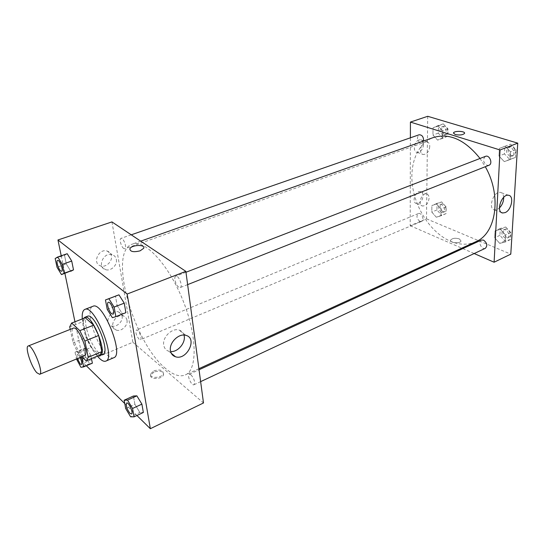 <?xml version="1.0" encoding="UTF-8"?>
<svg xmlns="http://www.w3.org/2000/svg" width="545" height="545" viewBox="0 0 545 545"><rect width="100%" height="100%" fill="white"/><g stroke="black" fill="none" stroke-linecap="round" stroke-linejoin="round"><path stroke-width="0.41" stroke-dasharray="2.73 2.04" d="M84.495 355.66L81.43 354.311C75.483 348.984 69.304 329.119 73.35 328.165M70.237 329.398L73.064 342.764L77.915 352.84L81.913 356.737M69.692 326.843L83.187 321.536L86.396 337.369L73.064 342.764M77.915 352.84L91.233 347.349L99.497 355.102L86.035 360.749M91.233 347.349L86.396 337.369M83.187 321.536L85.006 317.83M100.055 354.959L99.497 355.102M83.678 318.348C82.656 320.269 82.615 323.607 83.555 328.356C85.694 339.617 93.958 354.495 98.747 355.51M102.944 354.352C101.765 354.802 100.266 354.195 98.461 352.52C92.868 346.477 88.781 338.07 86.205 327.3C85.02 321.039 85.449 317.36 87.5 316.264M97.364 356.089C90.272 347.703 83.038 329.854 82.288 318.893M113.755 357.731C112.093 358.378 110.008 357.547 107.494 355.245C95.838 345.305 84.693 308.436 92.909 306.304M61.231 255.782L64.889 273.379M74.951 321.768L83.521 363.011L86.321 365.756M124.757 403.545L136.924 415.508M83.576 358.351L90.79 355.34L91.444 358.576L90.79 355.34L86.437 348.017L83.739 348.616L85.34 356.389L89.625 363.644L92.377 363.195L89.625 363.644L80.953 367.31M55.174 258.514L64.528 255.278L67.198 253.718L64.528 255.278L66.326 264.012L70.775 271.274L66.326 264.012L57.034 267.275M107.222 309.383L117.141 305.5L115.451 296.112L117.141 305.5L122.312 313.729L125.895 312.653L112.379 317.687M125.684 408.539L134.881 404.281L133.396 396.011L134.881 404.281L139.82 412.47L143.355 412.476L139.82 412.47L130.609 416.796M140.133 250.836L143.689 248.288M183.965 335.066C183.174 332.505 181.54 330.835 179.06 330.066C172.084 327.62 162.144 337.328 163.738 345.149C164.304 348.275 165.98 350.299 168.773 351.232L170.639 351.559M154.031 372.024L150.795 375.035C149.03 379.885 162.471 379.483 163.595 374.64C163.2 371.159 160.019 370.287 154.031 372.024M111.95 221.91L132.864 342.267L83.521 363.011M132.864 342.267L203.496 402.966M153.847 370.893C159.835 369.156 163.023 370.028 163.418 373.509C162.287 378.346 148.839 378.748 150.611 373.904L153.847 370.893M111.378 255.871C110.873 253.418 109.463 251.804 107.154 251.041C98.611 248.091 91.873 263.61 100.689 265.899C105.907 267.779 112.624 261.443 111.378 255.871M122.094 316.141C121.678 314.077 120.513 312.687 118.606 311.972C110.846 308.879 103.23 323.43 111.316 325.896C116.276 327.954 123.32 321.536 122.094 316.141M116.344 259.509C117.584 265.122 110.819 271.526 105.573 269.646C96.717 267.37 103.53 251.708 112.113 254.658C114.43 255.421 115.84 257.036 116.344 259.509M126.971 320.188C128.191 325.61 121.099 332.103 116.126 330.045C108.005 327.593 115.683 312.912 123.477 315.998C125.391 316.713 126.556 318.11 126.971 320.188M190.968 374.776C194.279 378.83 195.287 382.154 193.993 384.736C191.588 386.153 186.669 375.158 189.299 374.245L190.968 374.776M123.749 248.527C121.201 246.946 118.994 238.799 121.01 238.369C123.354 237.259 127.367 248.207 124.839 248.806L123.749 248.527M139.132 339.29C136.209 335.529 135.303 332.443 136.4 330.038C138.437 328.908 142.633 339.065 140.399 339.719L139.132 339.29M178.726 287.188C175.742 285.314 173.439 276.819 175.769 276.213C178.576 274.789 183.27 286.684 180.238 287.549L178.726 287.188M165.734 368.577C133.43 342.88 107.617 251.688 132.292 244.133C144.561 239.112 168.296 264.046 182.725 299.839C197.29 335.57 197.617 369.994 185.314 374.933C179.857 377.167 173.33 375.042 165.734 368.577M475.765 241.742C467.767 245.209 459.244 245.005 450.197 241.135C432.124 233.246 416.775 211.078 412.851 188.127C408.886 165.203 417.014 143.424 433.507 137.49M480.029 158.466L485.295 166.715M481.371 240.072C477.57 241.585 481.753 250.223 485.363 248.302M423.601 140.998L421.953 143.206L420.488 143.199C416.973 140.358 416.516 137.551 419.132 134.772M419.875 221.352C416.653 218.661 416.121 216.072 418.281 213.599C421.455 212.059 424.896 220.248 421.558 221.42L419.875 221.352M488.926 165.278L486.971 165.298C483.047 162.342 482.55 159.358 485.479 156.354M427.716 116.296L426.503 218.845L410.194 225.698L410.385 137.81M410.194 225.698L461.785 248.152M462.814 248.595L474.17 253.541M418.982 139.949C414.03 141.38 412.517 151.966 417.17 152.382C420.774 152.103 422.906 149.459 423.567 144.445C423.492 141.775 422.518 140.222 420.651 139.772L418.982 139.949M418.533 203.353C421.258 201.909 422.77 199.395 423.07 195.805C423.015 193.441 422.157 192.038 420.495 191.595C415.358 190.294 411.305 202.842 416.605 203.578L418.533 203.353M500.494 229.418L505.603 235.052L505.188 242.055L499.717 243.363L494.697 237.77L495.058 230.828L500.494 229.418L495.058 230.828L494.697 237.77L499.717 243.363L505.188 242.055L505.603 235.052L500.494 229.418L505.746 227.013L500.296 228.437L499.908 235.358L504.929 240.917L510.413 239.596L510.842 232.613L505.746 227.013M505.133 146.258L510.508 151.851L510.052 159.562L504.275 161.606L498.988 156.047L499.39 148.41L505.133 146.258L499.39 148.41L498.988 156.047L504.275 161.606L510.052 159.562L510.508 151.851L505.133 146.258L510.617 144.146L504.861 146.305L504.438 153.915L509.718 159.44L515.509 157.389L515.986 149.705L510.617 144.146M437.873 125.704L442.622 130.82L442.479 138.069L437.621 140.126L432.948 135.031L433.05 127.857L437.873 125.704L433.05 127.857L432.948 135.031L437.621 140.126L442.479 138.069L442.622 130.82L437.873 125.704L443.269 123.844L438.432 125.997L438.303 133.15L442.976 138.212L447.847 136.148L448.017 128.927L443.269 123.844M426.503 218.845L510.788 254.14M436.272 217.217L431.797 212.087L431.899 205.52L436.497 204.028L441.034 209.185L440.905 215.806L436.272 217.217L440.905 215.806L441.034 209.185L436.497 204.028L431.899 205.52L431.797 212.087L436.272 217.217L446.048 213.626L446.205 207.025L441.668 201.902L437.049 203.401L436.933 209.948L441.402 215.043M429.773 146.51C429.099 151.558 426.953 154.221 423.342 154.508C417.749 153.935 421.421 140.644 426.871 141.816C428.745 142.259 429.712 143.826 429.773 146.51M429.092 198.176C428.363 203.162 426.197 205.772 422.593 206.01C417.293 205.288 421.394 192.651 426.531 193.945C428.193 194.388 429.044 195.791 429.092 198.176M459.401 238.928C455.286 237.784 452.37 238.172 450.654 240.093C449.359 242.961 460.232 243.922 461.016 240.999L459.401 238.928L461.016 240.992C460.232 243.922 449.359 242.954 450.654 240.093C452.37 238.172 455.286 237.784 459.401 238.921M503.689 197.331C503.457 194.449 502.347 192.801 500.351 192.371C493.436 190.839 487.516 209.26 494.662 209.948L497.108 209.566L499.418 207.972M453.413 133.164L455.177 134.526C459.571 135.385 462.685 135.024 464.517 133.443L464.578 133.089M505.099 238.002C501.543 235.29 500.971 232.606 503.389 229.956C507.034 228.035 511.149 236.476 507.32 238.015L505.099 238.002M500.296 228.437L495.058 230.828M499.908 235.358L494.697 237.77M504.929 240.917L499.717 243.363M510.413 239.596L505.188 242.055M510.842 232.613L505.603 235.052M506.584 237.307C503.021 234.602 502.456 231.925 504.881 229.275C508.519 227.347 512.634 235.774 508.805 237.32L506.584 237.307M509.902 156.231C505.978 153.363 505.515 150.434 508.505 147.443C512.654 145.583 516.183 154.739 511.871 156.19L509.902 156.231M504.861 146.305L499.39 148.41M504.438 153.915L498.988 156.047M509.718 159.44L504.275 161.606M515.509 157.389L510.052 159.562M515.986 149.705L510.508 151.851M511.455 155.618C507.524 152.757 507.061 149.834 510.059 146.843C514.214 144.984 517.73 154.126 513.424 155.577L511.455 155.618M441.457 212.284C438.228 209.668 437.724 207.12 439.938 204.654C443.167 203.094 446.553 211.133 443.167 212.332L441.457 212.284M441.668 201.902L436.497 204.028M437.049 203.401L431.899 205.52M436.933 209.948L431.797 212.087M446.048 213.626L440.905 215.806M446.205 207.025L441.034 209.185M442.915 211.671C439.686 209.062 439.181 206.521 441.402 204.048C444.638 202.488 448.017 210.513 444.625 211.712L442.915 211.671M443.037 135.194C439.515 132.435 439.093 129.669 441.763 126.903C445.388 125.418 448.269 134.09 444.522 135.187L443.037 135.194M438.432 125.997L433.05 127.857M438.303 133.15L432.948 135.031M442.976 138.212L437.621 140.126M447.847 136.148L442.479 138.069M448.017 128.927L442.622 130.82M444.563 134.649C441.041 131.897 440.619 129.138 443.296 126.372C446.92 124.88 449.795 133.545 446.048 134.649L444.563 134.649M131.502 414.002L129.969 413.301C126.801 408.961 125.704 405.534 126.672 403.014M134.881 404.281L139.82 412.47M112.999 314.186L111.643 313.716C108.891 311.617 106.295 302.829 108.292 302.325M117.141 305.5L122.312 313.729M80.905 357.152L77.656 351.627L75.026 352.193L76.47 358.998M81.389 364.55L80.265 364.026C77.451 360.013 76.45 356.832 77.247 354.468C77.976 354.332 78.916 355.34 80.081 357.5M90.79 355.34L86.437 348.017L77.656 351.627M86.437 348.017L83.739 348.616L75.026 352.193M83.739 348.616L85.34 356.389L76.681 360M85.34 356.389L89.625 363.644M77.349 358.63C76.654 356.287 76.613 354.904 77.227 354.482C77.955 354.339 78.902 355.347 80.061 357.506M61.66 271.26L60.699 270.906C58.37 269.155 55.89 260.762 57.6 260.408M64.528 255.278L66.326 264.012M185.913 335.366L179.06 330.066M171.314 353.324L168.773 351.232M163.595 374.64L163.418 373.509M150.795 375.035L150.611 373.904M100.689 265.899L105.573 269.646M107.154 251.041L112.113 254.658M111.316 325.896L116.126 330.045M118.606 311.972L123.477 315.998M140.705 241.156L132.292 244.133M198.905 368.706L185.314 374.933M193.993 384.736L200.635 381.629M189.299 374.245L199.048 369.762M131.236 234.82L121.01 238.369M421.953 143.206L124.839 248.806M418.281 213.599L136.4 330.038M421.558 221.42L140.399 339.719M185.968 272.262L175.769 276.213M187.63 284.626L180.238 287.549M417.17 152.382L423.342 154.508M420.651 139.772L426.871 141.816M416.605 203.578L422.593 206.01M420.495 191.595L426.531 193.945M508.478 195.267L500.351 192.371M501.509 212.536L494.662 209.948M504.881 229.275L503.389 229.956M508.805 237.32L507.32 238.015M510.059 146.843L508.505 147.443M513.424 155.577L511.871 156.19M441.402 204.048L439.938 204.654M444.625 211.712L443.167 212.332M443.296 126.372L441.763 126.903M446.048 134.649L444.522 135.187"/><path stroke-width="0.82" d="M36.869 372.766C31.31 367.051 24.675 346.729 28.177 346.007C32.203 343.514 44.274 373.298 39.649 374.306L36.869 372.766M28.177 346.007L73.35 328.165C78.119 325.406 89.836 354.325 84.495 355.66L39.649 374.306M71.395 323.158L85.286 317.749L93.611 325.167L98.652 335.488L101.799 351.661L88.201 357.343L84.884 341.081L79.836 330.651L71.661 323.076L69.692 326.843L70.237 329.398M81.913 356.737L86.035 360.749L86.58 360.62L88.201 357.343M101.799 351.661L100.055 354.959L86.58 360.62M98.747 355.51L100.273 355.469C108.039 353.501 91.751 313.327 84.809 317.313L83.678 318.348M84.809 317.313L87.5 316.264C94.503 312.251 110.758 352.356 102.944 354.352L100.273 355.469M98.652 335.488L84.884 341.081M85.286 317.749L71.661 323.076M93.611 325.167L79.836 330.651M82.288 318.893C81.9 313.532 82.758 310.371 84.863 309.41C94.333 303.933 116.432 358.447 105.819 361.11C104.197 361.737 102.14 360.885 99.646 358.556L97.364 356.089M84.863 309.41L92.909 306.304C102.61 300.751 124.587 354.965 113.755 357.731L105.819 361.11M136.924 415.508L150.345 428.704L127.162 294.034L57.947 239.977L61.231 255.782M64.889 273.379L74.951 321.768M86.321 365.756L124.757 403.545M92.377 363.195L91.444 358.576L92.377 363.195L83.637 366.887L81.995 359.012L80.905 357.152M61.469 274.598L73.507 269.877L71.722 261.048L67.198 253.718L57.77 256.974L55.174 258.514L57.034 267.275L61.469 274.598L64.126 273.229L62.28 264.366L57.77 256.974M115.874 316.645L125.895 312.653L124.233 303.149L118.96 294.838L105.464 299.954L107.222 309.383L112.379 317.687L115.874 316.645L114.137 307.101L108.884 298.715L105.464 299.954M134.077 416.85L143.355 412.476L141.898 404.124L136.87 395.847L133.396 396.011L124.137 400.234L125.684 408.539L130.609 416.796L134.077 416.85L132.551 408.471L127.537 400.119L124.137 400.234M140.126 250.836C133.566 252.41 130.139 251.742 129.867 248.833C131.297 244.766 145.753 244.187 143.689 248.288L140.126 250.836C133.566 252.41 130.139 251.742 129.867 248.84L129.867 248.84C131.297 244.766 145.753 244.194 143.689 248.288M150.345 428.704L203.496 402.966L185.852 271.362L127.162 294.034M185.852 271.362L111.95 221.91L57.947 239.977M170.456 350.653C168.882 342.771 178.903 332.927 185.913 335.366C197.849 338.227 186.881 360.722 175.497 356.764C172.697 355.837 171.014 353.8 170.456 350.653M170.639 351.559C178.106 352.329 186.349 342.09 183.965 335.066M140.705 241.156L433.507 137.49C449.496 132.776 465.001 139.772 480.029 158.466M485.295 166.715C502.074 195.825 496.161 233.703 475.765 241.742L198.905 368.706M200.635 381.629L485.363 248.302C487.714 245.625 487.107 242.9 483.531 240.113L481.371 240.072L199.048 369.762M131.236 234.82L419.132 134.772C422.13 134.819 423.622 136.897 423.601 140.998M185.968 272.262L485.479 156.354C489.58 154.508 493.184 163.854 488.926 165.278L187.63 284.626M410.385 137.81L410.419 122.08L427.716 116.296L517.75 143.137L500.058 149.977L410.419 122.08M461.785 248.152L462.814 248.595M474.17 253.541L494.111 262.22L500.058 149.977M494.111 262.22L510.788 254.14L517.75 143.137M505.147 212.598L502.694 212.986C495.562 212.318 501.577 193.748 508.478 195.267C514.371 195.744 511.551 210.172 505.147 212.598M455.177 134.526L453.474 132.898C454.285 130.541 465.839 131.093 464.517 133.436C462.685 135.024 459.571 135.385 455.177 134.526M499.418 207.972C502.279 204.961 503.703 201.412 503.689 197.331M464.578 133.089C464.585 130.923 454.169 130.752 453.474 132.905L453.413 133.164M126.672 403.014L126.678 403.007C128.695 401.74 133.77 413.274 131.515 413.996L129.942 413.314C126.774 408.954 125.677 405.521 126.658 403.014C128.674 401.747 133.75 413.28 131.488 414.002M143.355 412.476L141.898 404.124L136.87 395.847L127.537 400.119M136.87 395.847L133.396 396.011M141.898 404.124L132.551 408.471M108.305 302.318L108.305 302.318C110.696 301.044 115.635 313.491 113.006 314.179L111.623 313.722C108.864 311.617 106.268 302.802 108.285 302.325C110.676 301.051 115.608 313.504 112.985 314.186L113.006 314.179M125.895 312.653L124.233 303.149L118.96 294.838L108.884 298.715M118.96 294.838L115.451 296.112M124.233 303.149L114.137 307.101M76.47 358.998L80.953 367.31L83.637 366.887M80.081 357.5C81.77 361.192 82.213 363.542 81.396 364.544L80.244 364.033L77.349 358.63M83.576 358.351L81.995 359.012M80.061 357.506C81.75 361.199 82.193 363.549 81.375 364.55L81.396 364.544M57.613 260.401L57.613 260.401C59.589 259.406 63.847 270.797 61.667 271.253L60.672 270.913C58.342 269.155 55.856 260.728 57.586 260.415C59.569 259.413 63.826 270.804 61.646 271.26L61.667 271.253M70.775 271.274L73.507 269.877L64.126 273.229M73.507 269.877L71.722 261.048L62.28 264.366M71.722 261.048L67.198 253.718M175.497 356.764L171.314 353.324M502.694 212.986L501.509 212.536"/></g></svg>
